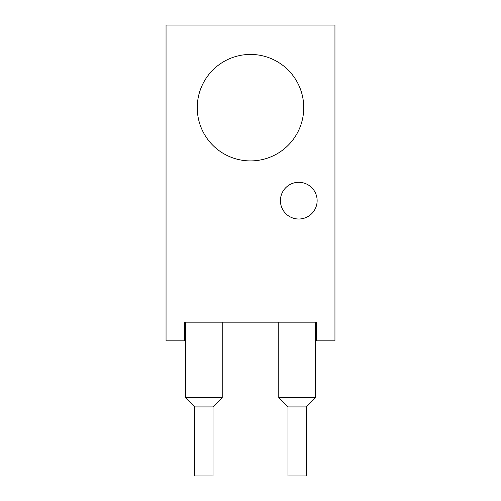 <?xml version="1.0" encoding="UTF-8"?>
<svg xmlns="http://www.w3.org/2000/svg" width="501" height="501" viewBox="0 0 501 501"><rect width="100%" height="100%" fill="white"/><g stroke="black" fill="none" stroke-linecap="round" stroke-linejoin="round"><path stroke-width="0.75" d="M317.133 200.65A18.362 18.362 0 0 0 298.778 182.295A18.362 18.362 0 0 0 280.416 200.65A18.362 18.362 0 0 0 298.778 219.012A18.362 18.362 0 0 0 317.133 200.65M306.311 406.918L287.95 406.918L287.95 475.95L306.311 475.95L306.311 406.918L315.492 397.738L278.775 397.738L278.775 322.174M213.05 406.918L194.689 406.918L194.689 475.95L213.05 475.95L213.05 406.918L222.225 397.738L185.508 397.738L185.508 322.174M250.5 54.427A53.244 53.244 0 0 1 303.744 107.665A53.244 53.244 0 0 1 250.5 160.909A53.244 53.244 0 0 1 197.256 107.665A53.244 53.244 0 0 1 250.5 54.427A53.244 53.244 0 0 1 303.744 107.665A53.244 53.244 0 0 1 250.5 160.909M184.406 322.174L316.594 322.174L316.594 340.824L334.95 340.824L334.95 25.05L166.05 25.05L166.05 340.824L184.406 340.824L184.406 322.174M315.492 322.174L315.492 397.738M222.225 322.174L222.225 397.738M194.689 406.918L185.508 397.738M287.95 406.918L278.775 397.738"/></g></svg>
